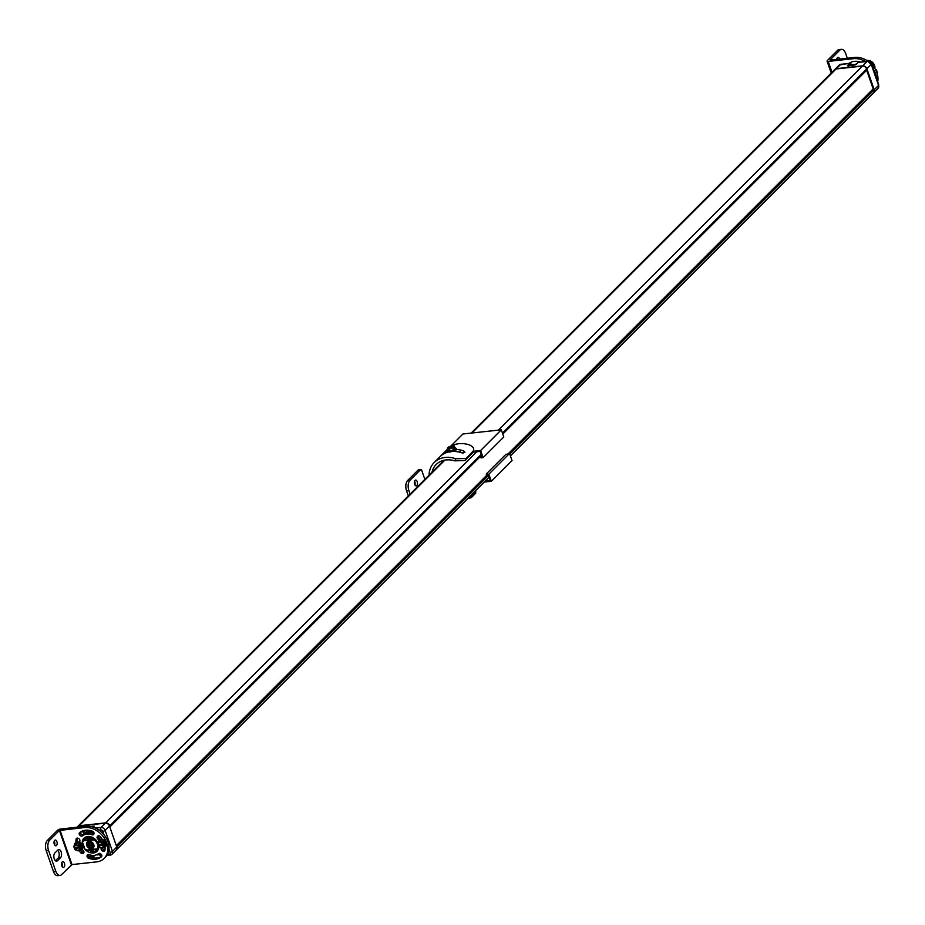 <?xml version="1.0" encoding="UTF-8"?>
<svg xmlns="http://www.w3.org/2000/svg" width="925" height="925" viewBox="0 0 925 925"><rect width="100%" height="100%" fill="white"/><g stroke="black" fill="none" stroke-linecap="round" stroke-linejoin="round"><path stroke-width="1.39" d="M97.16 850.907L95.437 850.607L95.287 851.624M96.154 850.676L96.015 851.428M107.462 854.353L109.138 854.18A1.827 1.411 -135 0 0 110.11 852.388A1.827 0.613 -19.2 0 0 112.457 851.405L116.793 847.057A3.654 2.833 45 0 1 116.307 849.971L111.971 854.318A3.654 2.833 -135 0 0 112.457 851.405L105.138 830.407A3.654 2.833 -135 0 0 100.941 827.493L95.495 828.083M116.793 847.057L109.485 826.06A3.654 2.833 45 0 0 105.288 823.146L78.949 826.013A3.654 2.833 45 0 0 77.503 826.673L76.925 827.262M487.764 475.115L116.342 845.739M116.804 846.028L117.07 846.791A3.654 2.833 -135 0 1 116.585 849.705A3.654 2.833 -135 0 1 116.446 849.832M444.913 460.095L79.226 825.736A3.654 2.833 -135 0 0 77.781 826.407A3.654 2.833 -135 0 0 77.642 826.545M79.226 825.736L105.566 822.88A3.654 2.833 -135 0 1 109.751 825.794L110.017 826.545L481.451 455.169M867.974 61.524A1.827 0.983 83.8 0 0 867.419 61.293A1.827 0.983 83.8 0 0 867.049 61.489A3.654 2.833 45 0 1 871.246 64.403L866.898 68.739A3.654 2.833 -135 0 0 862.713 65.825L836.373 68.693A3.654 2.833 -135 0 0 834.928 69.363A3.654 2.833 -135 0 0 834.801 69.502M866.898 68.739L874.218 89.748A3.654 2.833 -135 0 1 873.732 92.662A3.654 2.833 -135 0 1 873.593 92.789M866.679 70.231L873.2 88.973M867.754 61.073L874.668 68.196M867.222 60.726L868.367 60.518L874.518 66.08L874.877 68.543M874.137 66.207L870.009 62.044M872.518 65.317L871.466 64.033M871.234 63.501L873.501 66.519M874.703 68.265L874.298 66.496L867.615 60.981M868.367 60.518L866.922 60.53M873.605 66.669L871.177 63.386M858.839 62.38A1.827 0.983 83.8 0 0 858.435 62.276A1.827 0.983 83.8 0 0 858.065 62.461L855.683 64.854L847.312 65.767L848.861 66.103L847.312 65.767L849.705 63.374A0.971 0.752 45 0 1 850.815 64.149L851.694 65.201M866.852 60.495A6.359 4.926 -135 0 1 867.292 60.426A6.359 4.926 45 0 1 874.888 68.242M471.137 433.097L834.651 69.629A3.654 2.833 45 0 1 836.107 68.959L862.435 66.103A3.654 2.833 45 0 1 866.632 69.017L866.841 70.069L502.772 434.01M872.946 89.193L873.94 90.014A3.654 2.833 45 0 1 873.466 92.928L510.415 455.933M90.534 826.487L94.35 826.071L93.24 827.181M90.916 832.928L89.818 830.962L88.65 831.112L88.43 832.234L89.124 831.552L90.06 832.824M91.286 843.901L90.927 842.872L89.239 843.045L89.598 844.086L88.835 844.779L90.384 846.352L92.072 846.167L91.702 845.103L92.465 844.386L91.286 843.901M91.702 845.103L92.442 844.386M91.043 845.728L91.829 845.473M90.384 846.352L91.459 845.311M90.014 845.288L90.43 844.872L90.8 845.936M89.274 844.375L90.43 844.872M89.598 844.086L89.887 843.322M865.28 61.524A19.309 14.973 45 0 0 853.497 58.668L828.222 61.42A2.312 0.775 -19.2 0 1 827.066 61.143A2.312 0.775 -19.2 0 1 827.308 60.587L837.518 50.389A7.724 4.139 83.8 0 1 839.079 49.592L841.415 49.337A7.724 4.139 83.8 0 0 839.854 50.135L837.518 50.389M873.246 69.155A19.309 14.973 45 0 1 876.727 79.168M849.208 63.282A16.292 12.638 45 0 1 860.574 62.044M830.118 60.09L854.746 57.431A19.309 14.973 45 0 1 868.066 61.293M871.535 64.253A19.309 14.973 45 0 1 877.698 81.955M854.735 64.519A11.967 9.285 45 0 1 856.249 64.068M830.06 59.928L839.854 50.135M837.356 59.316A2.902 1.561 83.8 0 0 836.975 58.472M841.415 49.337A7.724 4.139 83.8 0 1 845.693 53.557L847.323 58.229M839.692 59.061A2.902 1.561 83.8 0 0 838.038 57.35A2.902 1.561 83.8 0 0 837.449 57.651A2.902 1.561 83.8 0 0 836.79 59.373M876.727 71.826L876.773 70.901M877.131 71.768L877.432 72.774M104.155 858.377L105.404 857.14A19.309 14.973 -135 0 0 105.681 837.056A19.309 14.973 -135 0 0 85.771 826.303L60.483 829.043A2.312 0.775 160.8 0 0 57.512 830.292L47.302 840.501A7.724 4.139 83.8 0 0 46.25 850.815L53.43 871.442A7.724 4.139 83.8 0 0 57.708 875.663L60.044 875.408A7.724 4.139 83.8 0 0 61.605 874.611L71.988 864.574L96.489 861.903A19.309 14.973 -135 0 0 104.155 858.377A19.309 14.973 -135 0 0 104.444 838.304A19.309 14.973 -135 0 0 84.522 827.54L59.431 830.453L71.398 864.817M88.523 850.075A9.262 7.18 -135 0 0 94.627 851.728A9.262 7.18 -135 0 0 97.634 850.607M84.626 837.599A9.262 7.18 -135 0 0 83.539 840.351M104.976 850.11A1.942 1.515 45 0 1 103.993 849.867L103.623 849.67A1.942 1.515 45 0 1 102.363 847.947M100.386 839.484A11.967 9.285 -135 0 0 98.882 837.518A1.942 1.515 45 0 1 98.339 835.807M88.499 858.203A16.292 12.638 -135 0 0 101.426 856.804A1.942 1.515 45 0 0 101.091 854.203L100.767 853.902A1.942 1.515 45 0 0 98.501 853.625A11.967 9.285 -135 0 1 89.078 854.642A1.942 1.515 45 0 0 87.17 855.382L87.066 855.718A1.942 1.515 45 0 0 88.499 858.203L89.737 856.966A16.292 12.638 -135 0 0 101.808 856.215M89.737 856.966A1.942 1.515 45 0 1 88.291 854.527L87.066 855.718M83.921 852.388A1.942 1.515 45 0 1 82.082 851.647A16.292 12.638 -135 0 1 80.81 850.087M77.284 838.096A16.292 12.638 -135 0 0 77.33 841.947M79.932 835.252A1.942 1.515 45 0 1 79.596 832.65A16.292 12.638 -135 0 1 92.523 831.24A1.942 1.515 45 0 1 93.957 833.726L93.853 834.061A1.942 1.515 45 0 1 91.945 834.801A11.967 9.285 -135 0 0 82.522 835.83A1.942 1.515 45 0 1 80.255 835.541L81.493 834.304A1.942 1.515 45 0 0 83.759 834.581A11.967 9.285 -135 0 1 93.182 833.564A1.942 1.515 45 0 0 93.968 833.679M81.169 834.003A1.942 1.515 45 0 1 80.452 831.991M60.044 875.408A7.724 4.139 83.8 0 1 55.766 871.188L48.586 850.561A7.724 4.139 83.8 0 1 49.638 840.247L59.431 830.453M97.969 843.068A9.262 7.18 -135 0 0 87.632 836.478A9.262 7.18 -135 0 0 83.955 838.166A9.262 7.18 -135 0 0 83.817 847.809A9.262 7.18 -135 0 0 93.379 852.977A9.262 7.18 -135 0 0 97.067 851.278A9.262 7.18 -135 0 0 98.79 847.115M101.195 848.109A11.967 9.285 -135 0 1 101.126 848.757A1.942 1.515 45 0 0 102.374 850.919L102.756 851.116A1.942 1.515 45 0 0 104.953 850.272A16.292 12.638 -135 0 0 105.034 847.173M102.386 839.495A16.292 12.638 -135 0 0 100.177 836.558A1.942 1.515 45 0 0 97.576 836.235L97.877 835.98M98.929 840.409A11.967 9.285 -135 0 0 97.645 838.767A1.942 1.515 45 0 1 97.356 836.501M75.989 842.374A16.292 12.638 -135 0 1 76.07 839.183A1.942 1.515 45 0 1 78.267 838.339L78.648 838.536A1.942 1.515 45 0 1 79.897 840.698A11.967 9.285 -135 0 0 79.804 842.502M82.082 849.023A11.967 9.285 -135 0 0 83.377 850.688A1.942 1.515 45 0 1 83.666 852.954L83.447 853.208A1.942 1.515 45 0 1 80.845 852.885L82.082 851.647M78.902 850.387A16.292 12.638 -135 0 0 80.845 852.885M57.616 850.248A4.324 2.312 -96.2 0 1 59.2 854.087A4.324 2.312 -96.2 0 1 58.217 857.949L55.431 860.724M62.148 866.528A2.902 1.561 83.8 0 0 61.732 862.736M54.633 844.953A2.902 1.561 83.8 0 0 54.217 841.16M60.553 857.695L57.512 860.724A4.324 2.312 -96.2 0 1 56.645 861.175A4.324 2.312 -96.2 0 1 54.008 857.984A4.324 2.312 -96.2 0 1 54.829 853.023L57.87 849.994A4.324 2.312 -96.2 0 1 58.737 849.543A4.324 2.312 -96.2 0 1 61.374 852.723A4.324 2.312 -96.2 0 1 60.553 857.695L58.217 857.949M62.206 861.927A2.902 1.561 83.8 0 0 61.651 865.257A2.902 1.561 83.8 0 0 63.42 867.396A2.902 1.561 83.8 0 0 64.01 867.095A2.902 1.561 83.8 0 0 64.565 863.765A2.902 1.561 83.8 0 0 62.796 861.626A2.902 1.561 83.8 0 0 62.206 861.927M54.691 840.339A2.902 1.561 83.8 0 0 54.136 843.669A2.902 1.561 83.8 0 0 55.905 845.808A2.902 1.561 83.8 0 0 56.494 845.508A2.902 1.561 83.8 0 0 57.038 842.178A2.902 1.561 83.8 0 0 55.28 840.039A2.902 1.561 83.8 0 0 54.691 840.339M100.825 840.837L99.576 842.155L103.057 843.265L99.576 842.155L97.495 843.623L98.108 845.011A2.856 2.22 45 0 1 98.605 843.149A2.856 2.22 45 0 1 102.848 844.49L103.693 844.039L103.982 844.86L103.126 845.323A2.856 2.22 45 0 1 102.64 847.184A2.856 2.22 45 0 1 98.397 845.832L103.982 844.86M103.958 842.189L100.49 840.813L97.495 843.623L100.467 840.825L97.495 843.635L97.784 844.987L97.495 843.993M101.993 848.283L104.987 845.103M103.022 844.479L102.652 843.438L104.051 842.224L105.068 845.138L104.016 846.433L103.311 845.3M98.293 845.554A8.938 6.926 -135 0 0 98.166 844.953L98.374 845.473M98.397 845.832L103.126 845.323M98.674 843.08A2.856 2.22 -135 0 0 98.247 844.872L98.108 845.011M98.247 844.872L102.779 844.375M98.536 845.693A2.856 2.22 -135 0 0 102.71 847.115M98.142 845.855L98.605 847.046L101.657 848.248M98.223 845.855L98.582 846.895L102.016 848.26L104.028 846.421L101.692 848.317L98.605 847.046L98.073 845.82M102.525 847.797A4.556 3.538 45 0 0 105.253 846.976A4.556 3.538 45 0 0 105.855 843.346A4.556 3.538 -135 0 0 102.652 840.016A4.556 3.538 -135 0 0 98.802 840.536L99.125 840.212A4.556 3.538 -135 0 1 102.976 839.692A4.556 3.538 -135 0 1 106.178 843.022A4.556 3.538 45 0 1 105.577 846.653A4.556 3.538 45 0 1 105.404 846.814M98.802 840.536A4.556 3.538 -135 0 0 97.969 843.149M77.145 843.415L75.896 844.733L79.377 845.843L75.896 844.733L73.815 846.202L74.428 847.589A2.856 2.22 45 0 1 74.925 845.716A2.856 2.22 45 0 1 79.168 847.069L80.013 846.606L80.302 847.439L79.446 847.89A2.856 2.22 45 0 1 78.96 849.763A2.856 2.22 45 0 1 74.717 848.41L80.302 847.439M80.278 844.768L76.81 843.38M74.463 848.433L74.752 849.428L78.012 850.896L81.307 847.67M79.342 847.046L78.972 846.005L80.198 844.618L81.377 847.716L80.336 849.011L79.619 847.878M74.717 848.41L79.446 847.89M74.994 845.647A2.856 2.22 -135 0 0 74.567 847.45L74.428 847.589M74.567 847.45L79.099 846.953M74.254 847.601L73.815 846.56M74.856 848.271A2.856 2.22 -135 0 0 79.03 849.693M74.543 848.433L74.925 849.612L77.977 850.827M74.393 848.387L74.925 849.612L78.012 850.896L80.325 849.011M74.786 845.23L76.787 843.403L73.815 846.202L74.104 847.566M78.845 850.376A4.556 3.538 45 0 0 81.573 849.555A4.556 3.538 45 0 0 82.175 845.913A4.556 3.538 -135 0 0 78.972 842.582A4.556 3.538 -135 0 0 75.122 843.114L75.445 842.791A4.556 3.538 -135 0 1 79.296 842.259A4.556 3.538 -135 0 1 82.498 845.6A4.556 3.538 45 0 1 81.886 849.231A4.556 3.538 45 0 1 81.724 849.381M75.122 843.114A4.556 3.538 -135 0 0 74.289 845.728M481.52 455.366L480.248 456.834L481.301 457.84L483.116 457.644L503.801 436.958L501.315 429.813L462.951 433.987L450.81 446.116M484.272 482.064L491.348 481.289L512.045 460.604L509.548 453.458L505.755 454.487L486.446 473.785L487.336 475.161L488.377 475.045L490.285 480.549L485.232 481.104M472.86 452.198L480.144 451.4L482.052 456.904L481.023 457.019M481.301 457.84L480.699 457.297M491.348 481.289L488.863 474.143L487.047 474.34M483.116 457.644L480.63 450.498L473.253 451.296M460.87 450.614L459.355 452.14M467.738 498.598L471.357 497.592L475.704 493.233L475.716 490.62M468.697 497.638L471.068 496.76L475.207 492.632L475.207 491.129M473.519 492.805L475.207 492.632M470.097 496.239A4.833 1.619 -19.2 0 0 471.738 495.095A4.833 1.619 -19.2 0 0 472.27 494.066M509.548 453.458L488.863 474.143M487.336 475.161L486.735 474.618M501.315 429.813L480.63 450.498M424.864 479.358L421.731 470.363A1.549 0.833 83.8 0 0 420.875 469.518A1.549 0.833 83.8 0 0 420.563 469.669L418.239 469.923A1.549 0.833 -96.2 0 1 418.551 469.761A1.549 0.833 -96.2 0 1 418.886 469.854M418.239 469.923L407.613 480.549A7.724 4.139 83.8 0 0 406.561 490.863L408.318 495.916M414.527 481.208A2.902 1.561 -96.2 0 1 414.943 485.001M420.563 469.669L409.948 480.295A7.724 4.139 83.8 0 0 408.896 490.608L410.11 494.112M416.805 485.556A2.902 1.561 -96.2 0 1 416.215 485.856A2.902 1.561 -96.2 0 1 414.446 483.717A2.902 1.561 -96.2 0 1 415.001 480.387A2.902 1.561 -96.2 0 1 415.591 480.087A2.902 1.561 -96.2 0 1 417.348 482.226A2.902 1.561 -96.2 0 1 416.805 485.556M431.987 472.236A24.709 19.159 45 0 1 436.172 464.477A24.709 19.159 45 0 1 454.811 460.847L455.759 458.731A27.496 21.321 -135 0 0 434.207 462.5A27.496 21.321 -135 0 0 429.061 475.172M455.759 458.731L466.003 458.511L473.507 450.729L472.606 452.753L465.102 460.534L454.811 460.847M471.993 453.632L472.895 451.608C474.675 449.076 473.554 446.844 469.542 444.948A27.496 21.321 -135 0 0 452.14 445.688M447.758 452.175A27.496 21.321 -135 0 0 441.953 455.007L441.294 455.47M441.953 455.007L443.884 453.077A27.496 21.321 -135 0 1 447.538 450.995M463.344 453.065L463.749 450.914A27.496 21.321 -135 0 0 456.326 449.504M463.749 450.914L464.917 452.209L461.818 452.845A27.496 21.321 -135 0 0 454.002 451.423M462.905 453.065A24.709 19.159 -135 0 0 460.546 452.452M453.678 449.908L455.088 448.567L454.476 446.382L452.337 445.63L448.833 446.879M447.897 447.816L448.255 447.619A2.856 0.96 160.8 0 0 448.128 448.093A2.856 0.96 160.8 0 0 450.105 448.347A2.856 0.96 160.8 0 0 452.984 447.11L453.504 450.105L455.123 448.324L454.279 446.127L455.158 448.255L453.504 450.105L449.839 450.995L453.412 449.92L452.637 447.608L449.168 449.076L450.174 451.157L453.493 450.093M449.018 446.706L448.671 447.203A2.856 0.96 160.8 0 1 451.55 445.966A2.856 0.96 160.8 0 1 453.528 446.22A2.856 0.96 160.8 0 1 453.4 446.694L453.516 447.33M448.498 447.226L448.452 447.885M448.255 447.619L452.487 447.446M453.539 446.37A2.856 0.96 -19.2 0 0 451.446 446.289A2.856 0.96 -19.2 0 0 448.764 447.48L448.671 447.203M448.764 447.48L453.4 446.694M452.66 445.734L448.371 447.284M448.047 450.417L449.862 451.053M455.042 447.908A4.556 1.526 -19.2 0 1 456.106 448.463A4.556 1.526 -19.2 0 1 455.632 449.55A4.556 1.526 160.8 0 1 451.007 451.782A4.556 1.526 160.8 0 1 447.503 451.458L447.723 452.105A4.556 1.526 160.8 0 1 447.723 451.747M455.852 450.186A4.556 1.526 -19.2 0 0 456.337 449.111A4.556 1.526 -19.2 0 0 456.106 448.822M447.503 451.458A4.556 1.526 160.8 0 1 447.978 450.382A4.556 1.526 -19.2 0 0 447.978 450.382M83.817 841.033A2.07 1.607 -135 0 0 82.614 842.201A8.568 6.648 -135 0 0 85.054 849.196A2.07 1.607 -135 0 0 86.938 850.017L96.651 848.965A2.07 1.607 -135 0 0 97.842 847.797A8.568 6.648 -135 0 0 95.414 840.813A2.07 1.607 -135 0 0 93.517 839.981L83.863 840.548A2.428 1.885 -135 0 0 82.452 841.923A8.938 6.926 -135 0 0 84.996 849.208A2.428 1.885 -135 0 0 87.054 850.191M91.54 848.768A4.22 3.272 45 0 1 86.684 845.392A4.22 3.272 45 0 1 88.916 841.241A4.22 3.272 45 0 1 93.783 844.618A4.22 3.272 45 0 1 91.54 848.768M95.414 840.813L95.795 840.467A2.428 1.885 -135 0 0 93.575 839.495L83.863 840.548L85.054 839.357A2.428 1.885 -135 0 0 84.094 839.796L82.418 841.993L84.996 849.208M93.517 839.981L94.443 838.628M94.096 838.374L85.1 838.871A2.798 2.174 -135 0 0 83.597 840.016M85.054 849.196L87.147 850.225L96.767 849.15M86.938 850.017L96.928 849.127A2.428 1.885 -135 0 0 98.328 847.763A8.938 6.926 -135 0 0 98.385 846.733M96.651 848.965L98.721 847.855M97.842 847.797L98.778 847.312M97.68 843.45A8.938 6.926 -135 0 0 95.795 840.467L96.096 840.178M88.869 856.377L91.783 856.064L91.529 855.301M84.198 834.246A4.983 3.862 45 0 1 84.175 834.2L83.343 831.818L80.429 832.13M91.737 830.962L92.546 833.286A4.983 3.862 45 0 1 92.558 833.344M91.968 837.183A4.983 3.862 45 0 1 86.037 836.847M103.935 834.651L102.791 831.378A1.827 1.411 -135 0 0 100.698 829.922L99.01 830.107M110.11 852.388L108.965 849.115M99.53 853.336L100.154 855.151L101.681 854.989M90.789 851.22A4.983 3.862 45 0 1 91.575 849.74M96.108 849.243A4.983 3.862 45 0 1 97.784 850.399M93.471 837.957L85.1 838.871M94.986 855.267L93.552 856.689A0.971 0.752 -135 0 1 93.171 856.874A1.827 0.983 -96.2 0 1 92.801 857.059A1.827 0.983 -96.2 0 1 91.783 856.064L92.997 855.428M92.003 851.567A4.012 3.11 45 0 1 92.743 849.948A4.012 3.11 45 0 1 93.263 849.555M95.552 849.312A4.012 3.11 45 0 1 97.703 850.514M99.264 853.336L99.669 855.035L101.172 856.145A1.827 0.983 83.8 0 0 101.542 855.96M101.831 856.076L101.172 856.145A1.827 0.983 83.8 0 1 100.154 855.151L99.091 853.347M109.138 854.18A1.827 0.983 83.8 0 0 110.156 855.174A1.827 0.983 83.8 0 0 110.526 854.989A3.654 2.833 -135 0 0 111.971 854.318L106.733 855.544M102.791 831.378A1.827 0.613 -19.2 0 0 105.138 830.407L109.485 826.06M100.698 829.922A1.827 0.983 -96.2 0 1 100.941 827.493L105.288 823.146M91.598 830.916L92.061 833.171L91.448 830.904M90.673 836.732A4.012 3.11 45 0 1 87.898 836.454M85.667 833.437L86.765 832.338M85.389 833.552L84.591 830.349M83.169 830.696A1.827 0.983 -96.2 0 0 83.343 831.818L84.591 831.286M90.662 857.29L93.552 856.689A0.971 0.752 -135 0 0 93.679 855.914L93.043 855.532M93.529 851.775L93.83 849.497A3.619 2.81 -135 0 0 93.575 851.775M96.57 854.781A3.619 2.81 -135 0 0 97.703 854.908M96.501 854.816L99.357 854.133A3.619 2.81 45 0 1 99.241 854.237A3.619 2.81 45 0 1 97.807 854.908M99.252 853.821A3.376 2.613 45 0 1 97.622 854.793A3.376 2.613 -135 0 1 96.674 854.735M94.142 849.462A3.376 2.613 -135 0 0 93.645 851.775M95.321 851.624L95.899 851.035M96.05 850.653L95.472 851.243M96.131 850.722L95.437 851.416M77.804 827.17L78.949 826.013M857.51 63.027A0.971 0.752 -135 0 1 858.065 62.461L867.049 61.489L862.713 65.825M870.945 63.744A1.827 0.613 160.8 0 1 871.442 63.964A1.827 0.613 160.8 0 1 871.246 64.403L878.553 85.401L874.218 89.748M841.484 64.264A1.827 0.983 83.8 0 0 841.091 64.16A1.827 0.983 83.8 0 0 840.721 64.345L836.373 68.693M851.254 64.172L850.063 63.189L839.264 65.016A3.654 2.833 45 0 1 840.721 64.345L849.705 63.374A1.827 0.983 -96.2 0 1 850.063 63.189A1.827 0.983 -96.2 0 1 851.035 64.056M849.532 65.444L850.815 64.149M851.879 65.189L851.462 64.53M855.44 64.796L853.474 64.403L851.902 65.178A3.619 2.81 45 0 1 851.994 65.097A3.619 2.81 45 0 1 853.428 64.426A3.619 2.81 -135 0 1 855.347 64.808M878.334 84.742A1.827 0.613 160.8 0 1 878.75 84.973A1.827 0.613 160.8 0 1 878.553 85.401A3.654 2.833 45 0 1 878.079 88.314L873.732 92.662M116.319 845.704L486.92 475.172M508.519 453.574L873.154 88.973M873.258 88.962L508.623 453.562M487.001 475.172L116.388 845.739M873.674 89.263L509.409 453.47M873.94 90.014L509.779 454.129M488.504 475.404L117.07 846.791M836.107 68.959L472.016 432.993M862.435 66.103L498.355 430.137M476.71 451.782L105.566 822.88M866.632 69.017L502.472 433.12M481.185 454.406L109.751 825.794M502.738 433.883L866.898 69.768M110.04 826.696L481.497 455.285M87.008 832.997L86.962 830.141A3.619 2.81 -135 0 0 87.054 832.986M87.204 830.153A3.376 2.613 -135 0 0 87.112 832.974M88.58 832.662L89.263 831.968M89.263 831.17L88.684 831.748M89.343 831.24L88.65 831.922M89.193 841.403A3.862 2.995 45 0 1 93.182 843.554A3.862 2.995 45 0 1 93.124 847.566A3.862 2.995 45 0 1 91.587 848.271A3.862 2.995 45 0 1 87.609 846.121A3.862 2.995 45 0 1 87.667 842.108A3.862 2.995 45 0 1 89.043 841.426M89.32 841.426A3.388 2.625 -135 0 0 88.534 841.923A3.388 2.625 -135 0 0 88.395 845.3A3.388 2.625 -135 0 0 91.691 847.335M91.968 847.323A3.388 2.625 -135 0 0 93.309 846.699A3.388 2.625 -135 0 0 93.807 845.913M91.506 847.046A2.763 2.139 -135 0 0 92.963 844.328A2.763 2.139 -135 0 0 89.794 842.12A2.763 2.139 -135 0 0 88.326 844.837A2.763 2.139 -135 0 0 91.506 847.046M832.003 72.277L828.222 61.42M853.497 58.668L854.746 57.431M875.802 70.184L876.241 69.745L875.374 69.387M875.94 70.485L876.449 69.976L876.819 71.017M877.108 71.838L877.073 73.272M49.638 840.247L47.302 840.501M85.771 826.303L84.522 827.54M60.021 830.199L71.988 864.574M55.766 871.188L53.43 871.442M48.586 850.561L46.25 850.815M55.697 860.921L57.512 860.724M97.645 838.767L98.882 837.518M102.374 850.919L103.623 849.67M102.756 851.116L103.993 849.867M87.17 855.382L87.968 854.584M76.07 839.183L77.133 838.119M80.255 835.541L81.493 834.304M82.522 835.83L83.759 834.581M91.945 834.801L93.182 833.564M100.467 840.825L103.901 842.143M103.704 845.138L104.062 846.178L105.034 845.207L104.016 842.305L103.057 843.265L103.415 844.305M74.775 845.242L77.11 843.346L80.221 844.71M80.024 847.705L80.382 848.745L81.354 847.786L80.336 844.883L79.377 845.843L79.735 846.884M471.068 496.76L471.357 497.592M469.079 497.592L469.368 498.413M465.102 460.534L466.003 458.511M407.613 480.549L409.948 480.295M406.561 490.863L408.896 490.608M453.574 446.671L454.279 446.127L452.337 445.63M448.082 447.642L447.561 448.163L449.319 448.671L453.158 447.087M447.411 448.567L449.168 449.076L449.839 450.995L448.082 450.498L447.411 448.567M450.174 451.157L448.035 450.463L447.365 448.544L447.954 447.7M95.09 849.358L97.541 850.665M855.532 64.785L858.435 62.276L867.419 61.293L871.442 63.964L878.75 84.973L878.079 88.314M855.556 64.785L847.832 65.629M839.264 65.016L834.928 69.363M116.307 845.647L486.851 475.161M508.426 453.585L873.015 89.043M489.128 477.208L116.585 849.705M443.942 460.292L77.781 826.407M109.971 826.834L481.509 455.343M502.795 434.068L866.841 70.069M93.737 826.487L93.09 827.135M87.667 842.108L89.124 841.438C92.858 841.889 94.188 843.935 93.124 847.566M88.997 841.461L87.852 843.346L89.054 846.352L91.852 847.381L93.772 846.236M831.217 73.063L827.066 61.143M875.327 69.306L876.854 70.948M78.336 850.838L80.348 849M480.248 456.834L480.538 457.655M486.284 474.155L486.573 474.988M447.573 449.145L434.207 462.5M420.875 469.518L418.551 469.761M456.106 448.463L456.337 449.111"/></g></svg>
